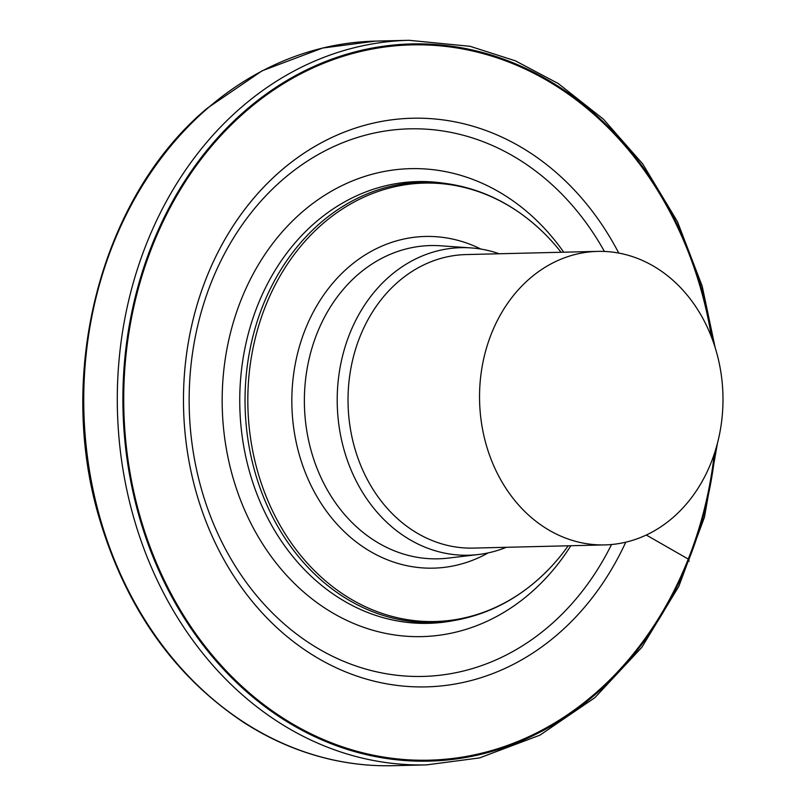 <?xml version="1.0" encoding="UTF-8"?>
<svg xmlns="http://www.w3.org/2000/svg" width="806" height="806" viewBox="0 0 806 806"><rect width="100%" height="100%" fill="white"/><g stroke="black" fill="none" stroke-linecap="round" stroke-linejoin="round"><path stroke-width="1.21" d="M499.246 253.769A153.825 127.519 88.6 0 0 470.936 247.905A153.825 127.519 88.6 0 0 337.402 408.702A153.825 127.519 88.6 0 0 478.361 554.528A153.825 127.519 88.6 0 0 506.359 547.294M722.801 391.232A146.803 121.706 88.6 0 0 597.709 251.381A146.803 121.706 88.6 0 0 479.731 405.055A146.803 121.706 -91.4 0 0 604.822 544.906A146.803 121.706 -91.4 0 0 722.801 391.232M561.087 252.268A219.282 181.793 88.6 0 0 543.184 232.309A219.282 181.793 88.6 0 0 346.278 206.538A219.282 181.793 88.6 0 0 248.107 412.632A219.282 181.793 88.6 0 0 360.383 604.268A219.282 181.793 88.6 0 0 551.294 566.598A219.282 181.793 88.6 0 0 568.21 545.793M618.756 253.074A284.407 235.785 88.6 0 0 412.39 118.23A284.407 235.785 88.6 0 0 183.839 415.946A284.407 235.785 88.6 0 0 426.173 686.883A284.407 235.785 88.6 0 0 625.758 542.196A284.407 235.785 -91.4 0 1 557.651 634.352A284.407 235.785 -91.4 0 1 426.173 686.883A284.407 235.785 -91.4 0 1 196.049 491.741A284.407 235.785 -91.4 0 1 280.921 170.761A284.407 235.785 -91.4 0 1 412.39 118.23A284.407 235.785 -91.4 0 1 618.756 253.074M715.436 450.302A358.71 297.384 -91.4 0 1 594.828 694.883A358.71 297.384 -91.4 0 1 179.476 610.323A358.71 297.384 -91.4 0 1 245.8 110.18A358.71 297.384 -91.4 0 1 712.776 340.515M689.16 561.157L688.264 559.062L646.281 535.023M597.709 251.381L466.19 254.565A146.803 121.706 88.6 0 0 348.222 408.249A146.803 121.706 88.6 0 0 473.313 548.1L604.822 544.906M478.361 554.528L448.156 558.105A156.676 129.887 -91.4 0 1 304.577 409.569A156.676 129.887 -91.4 0 1 440.58 245.79L470.936 247.905M480.89 249.074A165.895 137.534 88.6 0 0 292.054 410.123A165.895 137.534 88.6 0 0 488.255 552.876M446.01 183.496A220.209 182.559 88.6 0 0 245.326 412.722A220.209 182.559 88.6 0 0 456.589 620.066L451.995 620.902A220.935 183.164 -91.4 0 1 240.037 412.874A220.935 183.164 -91.4 0 1 441.376 182.881L446.01 183.496C482.401 188.644 514.792 204.915 543.184 232.309M563.737 252.207A234.042 194.034 88.6 0 0 343.93 184.665A234.042 194.034 88.6 0 0 222.476 413.649A234.042 194.034 88.6 0 0 359.567 625.829A234.042 194.034 88.6 0 0 570.85 545.733M604.409 251.442A273.879 227.05 88.6 0 0 343.688 142.34A273.879 227.05 88.6 0 0 189.501 415.523A273.879 227.05 -91.4 0 0 362.327 668.053A273.879 227.05 -91.4 0 0 611.512 544.524M393.006 765.7A362.398 300.447 -91.4 0 1 99.773 517.049A362.398 300.447 -91.4 0 1 207.908 108.044A362.398 300.447 -91.4 0 1 375.435 41.116L322.501 48.068L262.081 70.827L207.132 108.316C100.972 196.966 55.191 373.047 99.793 519.86C126.643 608.983 174.63 676.516 243.775 722.478C271.562 740.341 300.93 752.744 331.87 759.685C352.101 764.189 372.473 766.194 393.006 765.7L426.555 764.884A362.398 300.447 -91.4 0 1 133.322 516.233A362.398 300.447 -91.4 0 1 241.468 107.228A362.398 300.447 -91.4 0 1 408.995 40.3L375.435 41.116M714.297 453.869A357.763 296.598 -91.4 0 1 594.405 694.117A357.763 296.598 -91.4 0 1 180.151 609.769A357.763 296.598 -91.4 0 1 246.304 110.946A357.763 296.598 -91.4 0 1 711.466 337.019M551.294 566.598C524.253 595.342 492.688 613.165 456.589 620.066M426.555 764.884L479.499 757.932L539.909 735.173L594.868 697.684L641.788 647.369L678.833 586.335L704.434 517.261L717.461 443.179M715.134 347.537L702.197 286.14L677.403 221.529L642.644 163.84L603.402 119.167L558.226 83.522L515.356 60.823L470.12 46.315L408.995 40.3"/></g></svg>
